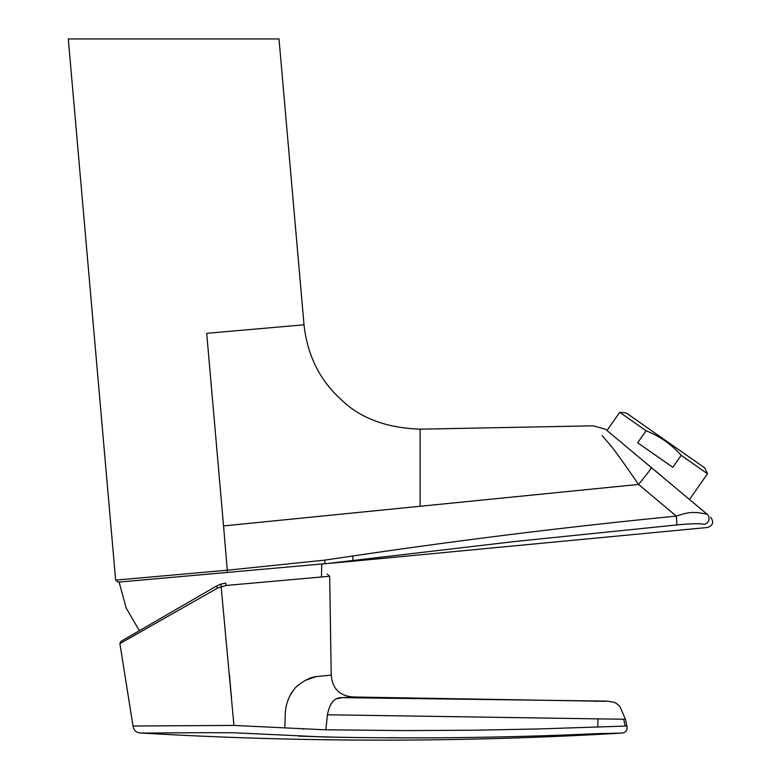 <?xml version="1.0" encoding="UTF-8"?>
<svg xmlns="http://www.w3.org/2000/svg" width="779" height="779" viewBox="0 0 779 779"><rect width="100%" height="100%" fill="white"/><g stroke="black" fill="none" stroke-linecap="round" stroke-linejoin="round"><path stroke-width="1.17" d="M619.724 412.305L626.141 412.86L704.771 467.926L707.498 473.768L681.148 455.316C671.42 444.322 659.725 436.143 646.073 430.748L619.724 412.305L606.987 430.495M646.073 430.748L637.67 442.745L672.754 467.303L681.148 455.316M327.248 574.123L329.683 576.275L226.007 585.467L225.706 583.13L220.905 584.094L216.494 586.042L120.969 641.351L119.888 643.6L133.024 726.009C133.745 730.507 136.393 732.844 140.95 733.02L148 733.029M597.201 733.623C508.025 737.742 417.057 738.862 324.298 736.992L234.528 732.796C185.207 732.416 139.616 733.341 140.95 733.02C301.2 742.475 461.441 742.504 621.652 733.107L597.201 733.623M149.558 733.029L197.691 732.698M298.6 736.136L335.973 737.197M386.978 737.713L398.283 737.752M621.652 733.107C625.888 732.591 627.631 730.235 626.9 726.028L539.282 728.93L474.791 730.215L403.639 730.595L324.59 729.777L233.934 725.424L133.024 726.009M619.957 706.631L617.981 704.615L619.957 706.631L625.43 719.251L623.687 719.221L625.43 719.251L626.9 726.028L625.118 725.775L623.687 719.221L597.931 718.871L597.805 726.564M303.615 729.105L302.914 729.066M226.007 585.467L217.536 588.116L119.888 643.6M284.802 727.907L285.26 715.58C285.192 704.868 288.805 695.335 296.108 686.971C303.586 680.671 310.324 677.204 316.303 676.581L331.211 675.101C332.37 688.996 340.024 696.299 354.172 697.01L342.536 697.624C334.756 697.137 329.721 702.853 327.443 714.791L325.836 729.796M316.303 676.581L305.202 680.398M298.279 684.975L295.173 687.954M291.921 692.122L290.635 694.225M327.638 713.408L327.443 714.781L597.931 718.871M140.386 631.973L128.019 638.994M618.02 704.644L614.582 702.405L607.396 701.119L342.536 697.624L336.411 698.773M333.081 701.207L330.705 704.401M592.235 718.783L351.29 715.122M354.172 697.01L605.682 701.324M595.925 701.343L595.175 701.334M390.445 698.315L342.536 697.624M120.969 641.351L139.383 630.698L126.227 608.146L119.109 582.059L118.067 582.147L115.643 580.121L68.299 38.95L279.009 38.95L68.299 38.95M321.717 564.074L321.474 576.869M679.97 524.618L514.656 541.532L324.921 563.792L324.726 560.12L352.78 556.002C462.142 539.828 569.985 526.526 676.318 516.107A8.929 0.613 -95.6 0 1 676.659 524.91C691.849 523.556 700.934 523.371 703.904 524.335C708.686 528.532 708.686 528.532 703.904 524.335C708.686 528.532 708.686 528.532 703.904 524.335A5.804 5.696 -50 0 0 707.05 514.169L605.4 429.171L593.189 425.821L420.134 429.171C386.423 427.934 360.2 418.177 341.494 399.89C319.887 380.493 307.393 355.467 304.014 324.804L206.698 333.324L223.544 525.922L638.566 484.421C629.5 471.392 613.998 448.685 607.591 441.975L602.089 435.539M304.014 324.804L279.009 38.95M115.643 580.121L227.419 570.199L324.726 560.12M707.488 527.49L353.111 561.201L118.067 582.147L227.468 572.438L223.544 525.922L420.134 506.262L420.134 429.161M661.624 476.057L651.39 467.585L650.757 468.237L651.39 467.595C650.533 469.523 646.258 475.132 638.566 484.421L676.318 516.107C687.409 512.426 690.369 512.231 697.926 512.64L707.05 514.169L689.503 499.456L707.498 473.768M605.585 429.336L624.68 445.276M233.934 725.424L220.905 584.094M231.47 697.653L229.367 673.913M625.118 725.775L624.291 721.977M217.536 588.116L216.494 586.042M353.023 560.286L352.78 556.002M329.683 576.275L331.211 675.101M616.968 703.807L614.582 702.405M707.527 527.471C713.048 525.455 714.109 522.047 710.701 517.246M651.39 467.585L642.052 459.785M635.362 454.176L631.438 450.914"/></g></svg>
